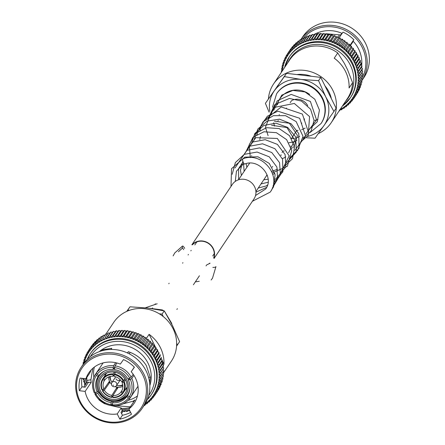 <?xml version="1.0" encoding="UTF-8"?>
<svg xmlns="http://www.w3.org/2000/svg" width="445" height="445" viewBox="0 0 445 445"><rect width="100%" height="100%" fill="white"/><g stroke="black" fill="none" stroke-linecap="round" stroke-linejoin="round"><path stroke-width="0.67" d="M192.418 244.778A12.744 11.92 33.8 0 1 212.988 248.588A12.744 11.92 33.8 0 1 213.717 257.766M209.901 263.106A12.744 11.92 33.8 0 1 206.78 264.808M191.884 244.783L232.368 184.391A13.022 12.182 33.8 0 1 243.799 179.274A13.022 12.182 33.8 0 1 254.601 186.778A13.022 12.182 33.8 0 1 254 198.898L214.056 258.478M192.034 244.778A13.022 12.182 33.8 0 1 213.233 248.482A13.022 12.182 33.8 0 1 213.889 258.117M209.979 263.396A13.022 12.182 33.8 0 1 209.645 263.64M296.548 44.906L300.108 39.755L296.548 44.906L296.364 46.397A1.352 1.263 33.8 0 0 296.503 46.608A1.352 1.263 33.8 0 0 296.326 46.425L294.824 46.002A39.967 37.386 -146.2 0 0 294.785 46.03L297.933 41.335L294.785 46.03L294.306 48.004A1.352 1.263 33.8 0 0 294.462 48.21A1.352 1.263 33.8 0 0 294.273 48.032L292.771 47.732A39.967 37.386 -146.2 0 0 292.738 47.765L295.886 43.065L292.738 47.765L292.382 49.757A1.352 1.263 33.8 0 0 292.549 49.951A1.352 1.263 33.8 0 0 292.348 49.79L290.863 49.606A39.967 37.386 -146.2 0 0 290.83 49.64L293.978 44.945L290.83 49.64L290.602 51.648A1.352 1.263 33.8 0 0 290.78 51.831A1.352 1.263 33.8 0 0 290.568 51.681L289.105 51.614A39.967 37.386 -146.2 0 0 289.078 51.653L292.226 46.959L289.078 51.653L288.966 53.667A1.352 1.263 33.8 0 0 289.161 53.834A1.352 1.263 33.8 0 0 288.939 53.7L287.509 53.756A39.967 37.386 -146.2 0 0 287.481 53.795L290.63 49.1L287.481 53.795L287.214 55.364L287.498 55.803A1.352 1.263 33.8 0 0 287.698 55.959A1.352 1.263 33.8 0 0 287.47 55.842L286.079 56.009A39.967 37.386 -146.2 0 0 286.057 56.053L285.84 57.533L286.191 58.045A1.352 1.263 33.8 0 0 286.402 58.189A1.352 1.263 33.8 0 0 286.168 58.084L284.828 58.367A39.967 37.386 -146.2 0 0 284.806 58.412L284.644 59.797L285.061 60.381A1.352 1.263 33.8 0 0 285.284 60.509A1.352 1.263 33.8 0 0 285.039 60.425L283.754 60.815A39.967 37.386 -146.2 0 0 283.732 60.859L283.621 62.15L284.105 62.801A1.352 1.263 33.8 0 0 284.338 62.917A1.352 1.263 33.8 0 0 284.094 62.845L282.864 63.346A39.967 37.386 -146.2 0 0 282.853 63.39L282.775 64.575L283.337 65.293A1.352 1.263 33.8 0 0 283.576 65.393A1.352 1.263 33.8 0 0 283.326 65.337L282.175 65.938A39.967 37.386 -146.2 0 0 282.163 65.988L282.124 67.067L282.759 67.846A1.352 1.263 33.8 0 0 283.003 67.924A1.352 1.263 33.8 0 0 282.747 67.89L281.674 68.586A39.967 37.386 -146.2 0 0 281.663 68.636L281.657 69.604L282.369 70.438A1.352 1.263 33.8 0 0 282.586 70.499A1.352 1.263 33.8 0 0 282.364 70.482L281.373 71.278A39.967 37.386 -146.2 0 0 281.368 71.328L281.368 71.128M281.368 71.328L281.385 72.185M287.509 53.756L290.657 49.061A39.967 37.386 -146.2 0 0 290.63 49.1L291.152 48.55M300.013 39.811L296.999 44.428L298.5 44.967A1.352 1.263 33.8 0 1 298.662 45.168A1.352 1.263 33.8 0 1 298.539 44.945L298.751 43.566L302.283 38.392L304.38 38.32M298.751 43.566L302.283 38.392M302.405 38.342A39.967 37.386 -146.2 0 1 302.45 38.315L299.301 43.015L300.787 43.677A1.352 1.263 33.8 0 1 300.937 43.883A1.352 1.263 33.8 0 1 300.831 43.655L301.059 42.381L304.664 37.146L306.761 37.196M301.059 42.386L304.664 37.146M353.808 39.722L349.898 45.518M301.065 39.31A36.757 34.382 -146.2 0 1 333.299 25.521A36.757 34.382 -146.2 0 1 363.398 46.653A36.757 34.382 -146.2 0 1 361.807 80.706L363.865 77.641A36.757 34.382 -146.2 0 0 365.562 43.426A36.757 34.382 -146.2 0 0 335.068 22.25A36.757 34.382 -146.2 0 0 302.8 36.707L301.054 39.31M362.703 76.829A35.639 33.331 -146.2 0 0 362.197 47.404A35.639 33.331 -146.2 0 0 303.579 37.953M361.724 65.148A31.506 29.47 -146.2 0 0 358.575 48.95A31.506 29.47 -146.2 0 0 353.274 41.302L350.349 45.668M342.311 106.155A36.757 34.382 -146.2 0 0 350.265 97.928L350.766 97.182A36.757 34.382 -146.2 0 0 352.462 62.968A36.757 34.382 -146.2 0 0 321.969 41.791A36.757 34.382 -146.2 0 0 289.701 56.248L289.2 56.993A36.757 34.382 -146.2 0 0 284.616 67.473M318.297 133.583A34.732 32.485 -146.2 0 0 331.241 122.67L347.428 98.523A34.732 32.485 -146.2 0 0 352.596 82.742L349.08 87.988A34.732 32.485 -146.2 0 0 345.515 71.439A34.732 32.485 -146.2 0 0 334.223 58.189L337.738 52.944A34.732 32.485 -146.2 0 0 289.728 59.841L273.541 83.988A34.732 32.485 -146.2 0 0 268.43 98.885M331.241 122.67A34.732 32.485 -146.2 0 0 332.843 90.341A34.732 32.485 -146.2 0 0 304.03 70.332A34.732 32.485 -146.2 0 0 273.541 83.988M331.397 98.734A30.321 28.363 -146.2 0 0 328.977 91.987A30.321 28.363 -146.2 0 0 325 85.907M311.35 76.284A30.321 28.363 -146.2 0 0 296.882 74.571M278.259 84.984A30.321 28.363 -146.2 0 0 276.946 86.842M337.738 52.944L344.424 63.468L347.556 69.748L352.596 82.742M281.941 70.143L281.373 71.278M282.297 67.451L281.679 68.463M284.583 59.53L283.771 60.759M285.768 56.938L284.839 58.334M287.236 54.279L286.091 55.992M292.226 46.959A39.967 37.386 -146.2 0 1 292.254 46.92L293.049 46.302M293.978 44.945A39.967 37.386 -146.2 0 1 294.011 44.906L295.024 44.283M295.886 43.065A39.967 37.386 -146.2 0 1 295.919 43.032L297.104 42.459M297.933 41.335A39.967 37.386 -146.2 0 1 297.972 41.302L299.296 40.806M300.319 39.605L301.588 39.332M338.311 38.22A1.352 1.263 33.8 0 1 338.417 38.036L334.824 43.388A1.352 1.263 33.8 0 0 334.723 43.577A1.352 1.263 33.8 0 0 334.796 43.343L334.184 41.496A39.967 37.386 -146.2 0 0 334.134 41.474L332.293 42.286A1.352 1.263 33.8 0 0 332.193 42.503A1.352 1.263 33.8 0 0 332.248 42.269L331.531 40.473A39.967 37.386 -146.2 0 0 331.481 40.456L329.689 41.379A1.352 1.263 33.8 0 0 329.6 41.608A1.352 1.263 33.8 0 0 329.639 41.368L328.822 39.638A39.967 37.386 -146.2 0 0 328.772 39.622L327.031 40.656A1.352 1.263 33.8 0 0 326.964 40.89A1.352 1.263 33.8 0 0 326.986 40.645L326.068 38.988A39.967 37.386 -146.2 0 0 326.018 38.976L324.338 40.117A1.352 1.263 33.8 0 0 324.288 40.35A1.352 1.263 33.8 0 0 324.294 40.106L323.287 38.526A39.967 37.386 -146.2 0 0 323.237 38.515L321.629 39.761A1.352 1.263 33.8 0 0 321.596 40A1.352 1.263 33.8 0 0 321.579 39.755L320.489 38.253A39.967 37.386 -146.2 0 0 320.439 38.253L318.909 39.594A1.352 1.263 33.8 0 0 318.893 39.839A1.352 1.263 33.8 0 0 318.859 39.594L317.697 38.181A39.967 37.386 -146.2 0 0 317.647 38.181L316.195 39.616A1.352 1.263 33.8 0 0 316.2 39.861A1.352 1.263 33.8 0 0 316.15 39.622L314.915 38.303A39.967 37.386 -146.2 0 0 314.865 38.309L313.747 39.11L313.508 39.828A1.352 1.263 33.8 0 0 313.525 40.078A1.352 1.263 33.8 0 0 313.458 39.833L312.162 38.62A39.967 37.386 -146.2 0 0 312.112 38.626L311.099 39.399L310.849 40.228A1.352 1.263 33.8 0 0 310.888 40.473A1.352 1.263 33.8 0 0 310.799 40.239L309.447 39.127A39.967 37.386 -146.2 0 0 309.403 39.138L308.496 39.878L308.24 40.818A1.352 1.263 33.8 0 0 308.296 41.057A1.352 1.263 33.8 0 0 308.196 40.829L306.794 39.822A39.967 37.386 -146.2 0 0 306.75 39.839L305.943 40.534L305.693 41.585A1.352 1.263 33.8 0 0 305.765 41.824A1.352 1.263 33.8 0 0 305.648 41.596L304.208 40.706A39.967 37.386 -146.2 0 0 304.163 40.723L303.462 41.374L303.217 42.531A1.352 1.263 33.8 0 0 303.306 42.764A1.352 1.263 33.8 0 0 303.173 42.548L301.71 41.774A39.967 37.386 -146.2 0 0 301.66 41.791M303.462 41.374L306.872 36.29L304.163 40.723M309.236 36.245L307.139 36.067M305.943 40.534L309.381 35.411L309.898 35.138L306.75 39.839M311.784 35.472L309.698 35.172M308.496 39.878L311.956 34.716L312.551 34.437L309.403 39.138M314.393 34.882L312.329 34.454M311.099 39.399L314.587 34.204L315.26 33.931L312.112 38.626M317.046 34.482L315.016 33.926M313.747 39.11L317.257 33.881L318.014 33.609L314.865 38.309M319.738 34.265L318.47 33.531L317.747 33.586M319.788 34.259L320.795 33.486L317.647 38.181M320.506 33.442L320.795 33.486A39.967 37.386 -146.2 0 1 320.845 33.486L320.506 33.442M317.697 38.181L320.845 33.486L322.453 34.237M322.664 33.798L318.909 39.594A38.849 36.334 -146.2 0 1 321.579 39.755M322.497 34.237L323.587 33.559L320.439 38.253M324.082 33.536L323.587 33.559A39.967 37.386 -146.2 0 1 323.637 33.559L324.088 33.536M320.489 38.253L323.637 33.559L325.173 34.399M327.882 34.755L326.435 33.826L326.891 33.831L326.063 33.72L326.385 33.82L325.217 34.404L325.373 34.043L321.629 39.761A38.849 36.334 -146.2 0 1 324.294 40.106M330.574 35.327A1.352 1.263 -146.2 0 0 330.574 35.288L329.217 34.287L329.678 34.321L328.065 34.476L324.338 40.117A38.849 36.334 -146.2 0 1 326.986 40.645M333.222 36.09A1.352 1.263 -146.2 0 0 333.233 36.012L331.97 34.938L332.432 34.999L331.575 34.766L330.73 35.094L327.031 40.656A38.849 36.334 -146.2 0 1 329.639 41.368M335.819 37.03A1.352 1.263 -146.2 0 0 335.841 36.913L334.679 35.778L335.141 35.867L334.284 35.572L334.629 35.761L333.349 35.9L329.689 41.379A38.849 36.334 -146.2 0 1 332.248 42.269M335.78 37.146A1.352 1.263 33.8 0 1 335.886 36.929L332.293 42.286A38.849 36.334 -146.2 0 1 334.796 43.343M335.886 36.929L337.282 36.779L334.134 41.474M336.937 36.557L337.282 36.779A39.967 37.386 -146.2 0 1 337.332 36.801L336.937 36.562M334.184 41.496L337.332 36.801L338.389 37.992A1.352 1.263 -146.2 0 1 338.345 38.137M340.831 39.355A1.352 1.263 33.8 0 1 340.903 39.26L342.372 39.344L342.033 39.065L342.839 39.544L342.416 39.371L343.245 40.645A1.352 1.263 -146.2 0 1 343.145 40.851A1.352 1.263 33.8 0 1 343.156 40.84L339.568 46.191A1.352 1.263 33.8 0 0 339.552 46.219A1.352 1.263 33.8 0 0 339.657 46.002L339.268 44.066A39.967 37.386 -146.2 0 0 339.224 44.038L337.316 44.617L340.77 39.46A1.352 1.263 33.8 0 1 340.831 39.355L337.243 44.711A1.352 1.263 33.8 0 0 337.182 44.817A1.352 1.263 33.8 0 0 337.271 44.595L336.765 42.698A39.967 37.386 -146.2 0 0 336.72 42.675L334.84 43.365A1.352 1.263 33.8 0 0 334.824 43.388M338.417 38.036A1.352 1.263 33.8 0 1 338.434 38.009L339.869 37.975L336.72 42.675M340.353 38.148L339.869 37.975A39.967 37.386 -146.2 0 1 339.913 37.997L340.358 38.148M336.765 42.698L339.913 37.997L340.859 39.238A1.352 1.263 -146.2 0 1 340.792 39.416M341.888 47.676L345.409 42.42A1.352 1.263 -146.2 0 0 345.448 42.375L341.855 47.726A1.352 1.263 33.8 0 0 341.944 47.571L341.671 45.601A39.967 37.386 -146.2 0 0 341.627 45.574L339.696 46.03A1.352 1.263 33.8 0 0 339.568 46.191M343.156 40.84A1.352 1.263 33.8 0 1 343.29 40.673L344.775 40.879L341.627 45.574M344.447 40.567L344.775 40.879A39.967 37.386 -146.2 0 1 344.819 40.907L344.447 40.567M341.671 45.601L344.819 40.907L345.537 42.214A1.352 1.263 -146.2 0 1 345.448 42.375M344.152 49.234L347.573 44.127A1.352 1.263 -146.2 0 0 347.662 44.011L344.074 49.362A1.352 1.263 33.8 0 0 344.124 49.284L343.968 47.298A39.967 37.386 -146.2 0 0 343.924 47.265L341.983 47.598A1.352 1.263 33.8 0 0 341.821 47.776A1.352 1.263 33.8 0 0 341.855 47.726M345.426 42.403A1.352 1.263 33.8 0 1 345.576 42.242L347.072 42.57L343.924 47.265M346.761 42.23L347.072 42.57A39.967 37.386 -146.2 0 1 347.117 42.598L346.761 42.23M343.968 47.298L347.117 42.598L347.712 43.933A1.352 1.263 -146.2 0 1 347.662 44.011M347.617 44.083A1.352 1.263 33.8 0 1 347.751 43.96L349.253 44.405L348.958 44.044L349.648 44.667L349.292 44.439L349.764 45.785L346.177 51.142L346.143 49.139A39.967 37.386 -146.2 0 0 346.104 49.1L344.157 49.317A1.352 1.263 33.8 0 0 343.985 49.484A1.352 1.263 33.8 0 0 344.074 49.362M349.687 45.907A1.352 1.263 33.8 0 1 349.803 45.818L351.3 46.386L351.027 46.002L351.661 46.664L351.339 46.419L351.745 47.704L348.101 53.127L348.19 51.119A39.967 37.386 -146.2 0 0 348.151 51.08L346.21 51.175A1.352 1.263 33.8 0 0 346.021 51.325A1.352 1.263 33.8 0 0 346.177 51.142A38.849 36.334 -146.2 0 0 344.157 49.317M351.633 47.865A1.352 1.263 33.8 0 1 351.722 47.81L353.208 48.488L352.957 48.093L353.536 48.783L353.241 48.527L353.58 49.74L349.881 55.236L350.093 53.228A39.967 37.386 -146.2 0 0 350.059 53.189L348.135 53.166A1.352 1.263 33.8 0 0 347.934 53.3A1.352 1.263 33.8 0 0 348.101 53.127A38.849 36.334 -146.2 0 0 346.21 51.175M353.441 49.946A1.352 1.263 33.8 0 1 353.502 49.918L354.965 50.713L354.737 50.302L355.271 51.898L351.511 57.45L351.845 55.453A39.967 37.386 -146.2 0 0 351.817 55.408L349.909 55.275A1.352 1.263 33.8 0 0 349.703 55.397A1.352 1.263 33.8 0 0 349.881 55.236A38.849 36.334 -146.2 0 0 348.135 53.166M356.801 54.162L352.98 59.764L353.441 57.789A39.967 37.386 -146.2 0 0 353.413 57.744L351.539 57.488A1.352 1.263 33.8 0 0 351.316 57.594A1.352 1.263 33.8 0 0 351.511 57.45A38.849 36.334 -146.2 0 0 349.909 55.275M355.104 52.143A1.352 1.263 33.8 0 1 355.127 52.132L356.562 53.044L353.413 57.744M356.362 52.627L356.562 53.044A39.967 37.386 -146.2 0 1 356.59 53.089L356.362 52.627M353.441 57.789L356.59 53.089L356.573 54.407M358.175 56.515L354.62 61.816L354.865 60.214A39.967 37.386 -146.2 0 0 354.837 60.17L353.007 59.802A1.352 1.263 33.8 0 0 352.779 59.897A1.352 1.263 33.8 0 0 352.98 59.764A38.849 36.334 -146.2 0 0 351.539 57.488M356.595 54.451L357.986 55.469L354.837 60.17M357.819 55.052L357.986 55.469A39.967 37.386 -146.2 0 1 358.014 55.519L357.819 55.052M354.865 60.214L358.014 55.519L357.875 56.81M339.68 109.754L341.61 109.759A39.967 37.386 -146.2 0 0 341.649 109.731L341.927 108.485A1.352 1.263 33.8 0 0 341.805 108.263A1.352 1.263 33.8 0 0 341.966 108.458L343.907 108.346A39.967 37.386 -146.2 0 0 343.946 108.319L344.102 107.034A1.352 1.263 33.8 0 0 343.963 106.817A1.352 1.263 33.8 0 0 344.141 107.006L346.088 106.772A39.967 37.386 -146.2 0 0 346.127 106.739L346.16 105.426A1.352 1.263 33.8 0 0 346.004 105.22A1.352 1.263 33.8 0 0 346.193 105.393L348.135 105.042A39.967 37.386 -146.2 0 0 348.174 105.009L348.085 103.674A1.352 1.263 33.8 0 0 347.918 103.479A1.352 1.263 33.8 0 0 348.118 103.641L350.043 103.162A39.967 37.386 -146.2 0 0 350.076 103.129L349.865 101.783A1.352 1.263 33.8 0 0 349.687 101.599A1.352 1.263 33.8 0 0 349.898 101.744L351.8 101.154A39.967 37.386 -146.2 0 0 351.834 101.115L351.5 99.763A1.352 1.263 33.8 0 0 351.305 99.591A1.352 1.263 33.8 0 0 351.528 99.725L353.397 99.013A39.967 37.386 -146.2 0 0 353.425 98.974L352.968 97.627A1.352 1.263 33.8 0 0 352.768 97.472A1.352 1.263 33.8 0 0 352.996 97.588L354.826 96.76A39.967 37.386 -146.2 0 0 354.854 96.721L354.276 95.386A1.352 1.263 33.8 0 0 354.064 95.241A1.352 1.263 33.8 0 0 354.298 95.341L356.083 94.401A39.967 37.386 -146.2 0 0 356.106 94.357L355.405 93.05A1.352 1.263 33.8 0 0 355.182 92.916A1.352 1.263 33.8 0 0 355.427 93.005L357.157 91.954A39.967 37.386 -146.2 0 0 357.174 91.909L356.362 90.624A1.352 1.263 33.8 0 0 356.128 90.513A1.352 1.263 33.8 0 0 356.373 90.585L358.041 89.428A39.967 37.386 -146.2 0 0 358.058 89.378L357.129 88.132A1.352 1.263 33.8 0 0 356.89 88.038A1.352 1.263 33.8 0 0 357.14 88.088L358.737 86.831A39.967 37.386 -146.2 0 0 358.748 86.781L357.708 85.585A1.352 1.263 33.8 0 0 357.469 85.501A1.352 1.263 33.8 0 0 357.719 85.54L358.948 84.817L359.237 84.183A39.967 37.386 -146.2 0 0 359.243 84.133L358.097 82.992A1.352 1.263 33.8 0 0 357.852 82.926A1.352 1.263 33.8 0 0 358.103 82.942L359.226 82.242L359.538 81.496A39.967 37.386 -146.2 0 0 359.538 81.446L358.297 80.361A1.352 1.263 33.8 0 0 358.047 80.317A1.352 1.263 33.8 0 0 358.297 80.317L359.31 79.638L359.638 78.782A39.967 37.386 -146.2 0 0 359.638 78.732L358.297 77.719A1.352 1.263 33.8 0 0 358.047 77.686A1.352 1.263 33.8 0 0 358.297 77.669L359.204 77.029L359.543 76.056A39.967 37.386 -146.2 0 0 359.538 76.006L358.108 75.066A1.352 1.263 33.8 0 0 357.852 75.055A1.352 1.263 33.8 0 0 358.103 75.021L358.904 74.415L359.243 73.33A39.967 37.386 -146.2 0 0 359.237 73.28L357.719 72.424A1.352 1.263 33.8 0 0 357.469 72.429A1.352 1.263 33.8 0 0 357.713 72.379L358.414 71.817L358.753 70.621A39.967 37.386 -146.2 0 0 358.742 70.571L357.146 69.804A1.352 1.263 33.8 0 0 356.896 69.826A1.352 1.263 33.8 0 0 357.135 69.759L357.736 69.242L358.064 67.94A39.967 37.386 -146.2 0 0 358.047 67.89L356.384 67.217A1.352 1.263 33.8 0 0 356.139 67.256A1.352 1.263 33.8 0 0 356.367 67.173L356.879 66.711L357.179 65.304A39.967 37.386 -146.2 0 0 357.163 65.259L355.433 64.681A1.352 1.263 33.8 0 0 355.193 64.742A1.352 1.263 33.8 0 0 355.416 64.636L356.111 62.723A39.967 37.386 -146.2 0 0 356.095 62.678L354.309 62.205A1.352 1.263 33.8 0 0 354.07 62.283A1.352 1.263 33.8 0 0 354.287 62.161A38.849 36.334 -146.2 0 0 353.007 59.802M357.897 56.849L359.243 57.983L356.095 62.678M359.104 57.561L359.243 57.983A39.967 37.386 -146.2 0 1 359.26 58.028L359.104 57.561M356.111 62.723L359.26 58.028L359.004 59.285M359.026 59.33L360.311 60.559L357.163 65.259M360.472 60.854L360.311 60.559A39.967 37.386 -146.2 0 1 360.328 60.609L360.394 61.46L356.879 66.711M359.972 61.866L361.195 63.196L358.047 67.89M361.323 63.479L361.195 63.196A39.967 37.386 -146.2 0 1 361.212 63.246L361.24 64.024L357.736 69.242M360.734 64.447L361.891 65.877L358.742 70.571M361.985 66.144L361.891 65.877A39.967 37.386 -146.2 0 1 361.902 65.927L361.891 66.628L358.414 71.817M361.312 67.067L362.386 68.586L359.237 73.28M362.458 68.842L362.386 68.586A39.967 37.386 -146.2 0 1 362.397 68.636L362.358 69.264L358.904 74.415M361.696 69.709L362.686 71.306L359.538 76.006M362.731 71.545L362.686 71.306A39.967 37.386 -146.2 0 1 362.692 71.356L359.204 77.029M361.885 72.363L362.786 74.031L359.638 78.732M362.809 74.254L362.786 74.031A39.967 37.386 -146.2 0 1 362.786 74.081L359.31 79.638M361.885 75.01L362.692 76.746L359.538 81.446M362.692 76.946L362.692 76.746A39.967 37.386 -146.2 0 1 362.686 76.796L359.226 82.242M361.69 77.636L362.391 79.438L359.243 84.133M362.38 79.611L362.391 79.438A39.967 37.386 -146.2 0 1 362.386 79.488L358.948 84.817M361.757 80.623L361.896 82.086L358.748 86.781M361.896 82.086A39.967 37.386 -146.2 0 1 361.885 82.136L358.481 87.348M357.83 89.834L361.19 84.728L357.83 89.834M361.201 83.293L361.207 84.684L358.058 89.378M356.99 92.254L360.305 87.259L356.99 92.254M360.439 85.935L360.322 87.214L357.174 91.909M355.967 94.596L359.232 89.706L355.967 94.596M359.477 88.544L359.254 89.662L356.106 94.357M354.776 96.843L357.975 92.065L354.776 96.843M358.286 91.136L354.854 96.721M353.425 98.974L356.584 94.262L353.43 98.968M351.834 101.115L352.902 99.524M350.076 103.129L351.005 101.772M348.174 105.009L349.03 103.791M346.127 106.739L346.95 105.615M343.946 108.319L344.764 107.267M341.649 109.731L342.472 108.741M339.201 111A39.967 37.386 -146.2 0 0 339.246 110.977L340.086 110.037M339.246 110.977L339.635 109.776M337.243 44.711A1.352 1.263 33.8 0 1 337.316 44.617A38.849 36.334 -146.2 0 1 339.657 46.002M341.515 33.97A7.003 6.547 33.8 0 1 340.903 35.133L339.507 37.213L341.799 33.242L340.642 34.966L326.574 33.787M325.495 33.898L324.978 33.965M341.799 33.242A31.506 29.47 -146.2 0 0 315.271 33.887M314.537 34.282A31.506 29.47 -146.2 0 0 314.103 34.521M340.859 35.194L343.006 32.162A33.075 30.939 33.8 0 1 353.892 39.811L352.123 42.303L353.274 41.302M340.903 35.133A7.003 6.547 33.8 0 1 340.814 35.261L339.707 36.913M352.123 42.303L349.737 45.868M343.139 40.862L339.585 46.169M244.828 163.932A2.759 0.795 -109.2 0 1 244.689 164.049A2.759 0.795 -109.2 0 1 243.126 161.986A2.759 0.795 -109.2 0 1 242.731 158.96A2.759 0.795 -109.2 0 1 242.87 158.843A2.759 0.795 -109.2 0 1 243.059 158.848M292.031 100.392A11.576 10.83 33.8 0 1 292.643 100.108A11.576 10.83 33.8 0 1 307.712 105.649M321.179 123.315A26.739 25.009 -146.2 0 0 321.34 123.076A26.739 25.009 -146.2 0 0 322.58 98.189A26.739 25.009 -146.2 0 0 300.397 82.787A26.739 25.009 -146.2 0 0 276.923 93.3A26.739 25.009 -146.2 0 0 276.762 93.545M304.224 119.738A11.576 10.83 33.8 0 1 303.907 119.927M265.404 103.335L286.491 73.342L320.756 77.397L318.576 80.651L300.909 79.416L284.31 76.596L265.404 103.335L269.108 112.201M286.491 73.342L284.31 76.596M320.756 77.397L336.114 108.196L333.934 111.45L325.718 96.849L318.576 80.651M306.472 137.789L315.021 138.189L333.934 111.45M314.749 120.389A26.461 24.753 -146.2 0 0 317.953 119.449M307.501 136.448A30.321 28.363 -146.2 0 0 323.943 125.618A30.321 28.363 -146.2 0 0 325.718 96.849A30.321 28.363 -146.2 0 0 300.909 79.416A30.321 28.363 -146.2 0 0 274.326 90.758A30.321 28.363 -146.2 0 0 269.82 111.217M147.139 403.621L147.106 402.352A38.849 36.334 33.8 0 1 145.092 403.926L146.9 403.81L147.896 402.541M147.139 402.319L149.081 401.969L149.031 400.6A38.849 36.334 33.8 0 1 147.139 402.319A1.352 1.263 -146.2 0 1 146.95 402.147A1.352 1.263 33.8 0 1 147.106 402.352M149.064 400.567L150.927 400.161L150.811 398.709A38.849 36.334 33.8 0 1 149.064 400.567A1.352 1.263 -146.2 0 1 148.864 400.405A1.352 1.263 33.8 0 1 149.031 400.6M150.838 398.676L152.746 398.08L152.44 396.69A38.849 36.334 33.8 0 1 150.838 398.676A1.352 1.263 -146.2 0 1 150.633 398.525A1.352 1.263 33.8 0 1 150.811 398.709M152.468 396.651L154.37 395.9L153.914 394.554A38.849 36.334 33.8 0 1 152.468 396.651A1.352 1.263 -146.2 0 1 152.251 396.517A1.352 1.263 33.8 0 1 152.44 396.69M153.937 394.515L155.772 393.686A39.967 37.386 33.8 0 0 155.794 393.647L155.222 392.312A38.849 36.334 33.8 0 1 153.937 394.515A1.352 1.263 -146.2 0 1 153.709 394.398A1.352 1.263 33.8 0 1 153.914 394.554M155.238 392.273L157.024 391.333A39.967 37.386 33.8 0 0 157.046 391.289L156.351 389.976A38.849 36.334 33.8 0 1 155.238 392.273A1.352 1.263 -146.2 0 1 155.005 392.167A1.352 1.263 33.8 0 1 155.222 392.312M156.367 389.931L158.097 388.88A39.967 37.386 33.8 0 0 158.12 388.835L157.302 387.551A38.849 36.334 33.8 0 1 156.367 389.931A1.352 1.263 -146.2 0 1 156.128 389.842A1.352 1.263 33.8 0 1 156.351 389.976M157.319 387.512L158.987 386.355A39.967 37.386 33.8 0 0 158.998 386.305L158.07 385.064A38.849 36.334 33.8 0 1 157.319 387.512A1.352 1.263 -146.2 0 1 157.074 387.439A1.352 1.263 33.8 0 1 157.302 387.551M158.086 385.02L159.677 383.757A39.967 37.386 33.8 0 0 159.688 383.707L158.654 382.511A38.849 36.334 33.8 0 1 158.086 385.02A1.352 1.263 -146.2 0 1 157.836 384.964A1.352 1.263 33.8 0 1 158.07 385.064M158.659 382.466L159.894 381.743L160.178 381.109A39.967 37.386 33.8 0 0 160.189 381.059L159.043 379.919A38.849 36.334 33.8 0 1 158.659 382.466A1.352 1.263 -146.2 0 1 158.409 382.433A1.352 1.263 33.8 0 1 158.654 382.511M162.631 374.562L163.343 375.396L163.337 376.364A39.967 37.386 33.8 0 1 163.326 376.414L159.894 381.743M159.049 379.869L160.172 379.168L160.478 378.422A39.967 37.386 33.8 0 0 160.484 378.372L159.238 377.288A38.849 36.334 33.8 0 1 159.049 379.869A1.352 1.263 -146.2 0 1 158.793 379.852A1.352 1.263 33.8 0 1 159.043 379.919M162.831 371.937L163.615 372.815L163.632 373.672A39.967 37.386 33.8 0 1 163.627 373.722L160.172 379.168M159.238 377.243L160.256 376.565L160.584 375.708A39.967 37.386 33.8 0 0 160.584 375.658L159.243 374.646A38.849 36.334 33.8 0 1 159.238 377.243A1.352 1.263 -146.2 0 1 158.987 377.243A1.352 1.263 33.8 0 1 159.238 377.288M162.831 369.289L163.699 370.218L163.732 370.963A39.967 37.386 33.8 0 1 163.732 371.013L160.256 376.565M159.238 374.595L160.144 373.956L160.484 372.982A39.967 37.386 33.8 0 0 160.484 372.932L159.049 371.992A38.849 36.334 33.8 0 1 159.238 374.595A1.352 1.263 -146.2 0 1 158.987 374.612A1.352 1.263 33.8 0 1 159.243 374.646M162.642 366.641L163.588 367.603L163.632 368.232A39.967 37.386 33.8 0 1 163.632 368.282L160.144 373.956M159.043 371.948L159.85 371.341L160.189 370.257A39.967 37.386 33.8 0 0 160.183 370.207L158.665 369.35A38.849 36.334 33.8 0 1 159.043 371.948A1.352 1.263 -146.2 0 1 158.798 371.981A1.352 1.263 33.8 0 1 159.049 371.992M162.253 363.999L163.332 365.512A39.967 37.386 33.8 0 1 163.337 365.562L163.304 366.191L159.85 371.341M158.659 369.305L159.36 368.744L159.694 367.548A39.967 37.386 33.8 0 0 159.683 367.498L158.092 366.73A38.849 36.334 33.8 0 1 158.659 369.305A1.352 1.263 -146.2 0 1 158.414 369.356A1.352 1.263 33.8 0 1 158.665 369.35M161.68 361.373L162.831 362.803A39.967 37.386 33.8 0 1 162.842 362.853L162.837 363.554L159.36 368.744M158.075 366.686L158.681 366.168L159.004 364.867A39.967 37.386 33.8 0 0 158.993 364.817L157.324 364.144A38.849 36.334 33.8 0 1 158.075 366.686A1.352 1.263 -146.2 0 1 157.841 366.752A1.352 1.263 33.8 0 1 158.092 366.73M160.918 358.792L162.141 360.122A39.967 37.386 33.8 0 1 162.152 360.172L162.18 360.951L158.681 366.168M162.269 360.406L162.097 359.844M157.313 364.099L157.819 363.637L158.125 362.23A39.967 37.386 33.8 0 0 158.109 362.185L156.379 361.607A38.849 36.334 33.8 0 1 157.313 364.099A1.352 1.263 -146.2 0 1 157.079 364.188A1.352 1.263 33.8 0 1 157.324 364.144M161.413 357.78L161.257 357.485A39.967 37.386 33.8 0 1 161.274 357.535L161.34 358.386L157.819 363.637M156.362 361.562L157.057 359.649A39.967 37.386 33.8 0 0 157.035 359.605L155.249 359.132A38.849 36.334 33.8 0 1 156.362 361.562A1.352 1.263 -146.2 0 1 156.139 361.668A1.352 1.263 33.8 0 1 156.379 361.607M160.05 354.487L160.183 354.91A39.967 37.386 33.8 0 1 160.206 354.954L160.05 354.487M159.115 353.441L155.566 358.742L155.227 359.093L155.806 357.14A39.967 37.386 33.8 0 0 155.783 357.096L153.953 356.734A38.849 36.334 33.8 0 1 155.227 359.093A1.352 1.263 -146.2 0 1 155.016 359.21A1.352 1.263 33.8 0 1 155.249 359.132M158.954 352.446L158.932 352.401A39.967 37.386 33.8 0 1 158.954 352.446L155.806 357.14M153.953 356.734A1.352 1.263 33.8 0 0 153.72 356.823A1.352 1.263 -146.2 0 0 153.926 356.69L154.382 354.715L157.53 350.015L157.764 350.276L157.308 349.553L157.502 349.97A39.967 37.386 33.8 0 1 157.53 350.015M154.382 354.715A39.967 37.386 33.8 0 0 154.354 354.671L152.485 354.415A1.352 1.263 33.8 0 0 152.262 354.52A1.352 1.263 -146.2 0 0 152.457 354.376L152.791 352.379L155.939 347.684L156.206 347.94L155.906 347.64A39.967 37.386 33.8 0 1 155.939 347.684M152.791 352.379A39.967 37.386 33.8 0 0 152.757 352.34L150.855 352.201A1.352 1.263 33.8 0 0 150.644 352.323A1.352 1.263 -146.2 0 0 150.827 352.162L151.039 350.154L154.187 345.454L154.482 345.709L153.898 345.02M149.303 348.507L149.131 348.046L152.279 343.345L152.685 344.63L149.042 350.054L149.303 348.507M149.131 348.046A39.967 37.386 33.8 0 0 149.097 348.007L147.156 348.101A1.352 1.263 33.8 0 0 146.967 348.251A1.352 1.263 -146.2 0 0 147.123 348.068L147.089 346.065L150.238 341.365L150.644 341.649L150.71 342.711A1.352 1.263 -146.2 0 1 150.555 342.9M148.558 341.009A1.352 1.263 -146.2 0 1 148.691 340.887L150.199 341.332A39.967 37.386 33.8 0 1 150.238 341.365L150.644 341.649M147.089 346.065A39.967 37.386 33.8 0 0 147.05 346.026L145.103 346.243A1.352 1.263 33.8 0 0 144.925 346.41A1.352 1.263 -146.2 0 0 145.064 346.21L144.909 344.224L148.057 339.529L148.558 339.847L148.658 340.859A1.352 1.263 -146.2 0 1 148.519 341.054L145.092 346.16M146.372 339.329A1.352 1.263 -146.2 0 1 146.516 339.173L148.018 339.496A39.967 37.386 33.8 0 1 148.057 339.529L148.558 339.847M144.909 344.224A39.967 37.386 33.8 0 0 144.87 344.191L142.928 344.525A1.352 1.263 33.8 0 0 142.767 344.703A1.352 1.263 -146.2 0 0 142.889 344.497L142.617 342.533L145.765 337.833L146.349 338.189L146.477 339.14A1.352 1.263 -146.2 0 1 146.355 339.351L142.834 344.602M140.603 342.928L140.208 340.992A39.967 37.386 33.8 0 0 140.164 340.97L138.256 341.543A38.849 36.334 33.8 0 1 140.603 342.928A1.352 1.263 -146.2 0 1 140.492 343.145A1.352 1.263 33.8 0 1 140.509 343.117L144.102 337.766A1.352 1.263 -146.2 0 1 144.23 337.599L145.721 337.805A39.967 37.386 33.8 0 1 145.765 337.833L146.349 338.189M140.208 340.992L143.357 336.298L144.041 336.687L144.191 337.577A1.352 1.263 -146.2 0 1 144.091 337.777A1.352 1.263 -146.2 0 1 144.102 337.766M138.217 341.521L137.711 339.624A39.967 37.386 33.8 0 0 137.661 339.602L135.786 340.291A38.849 36.334 33.8 0 1 138.217 341.521A1.352 1.263 -146.2 0 1 138.122 341.743A1.352 1.263 33.8 0 1 138.184 341.638L141.777 336.281A1.352 1.263 -146.2 0 1 141.849 336.186L143.312 336.27A39.967 37.386 33.8 0 1 143.357 336.298L144.041 336.687M137.711 339.624L140.859 334.929L141.643 335.341L141.805 336.164A1.352 1.263 -146.2 0 1 141.738 336.342M135.742 340.269L135.124 338.423A39.967 37.386 33.8 0 0 135.08 338.406L133.239 339.212A38.849 36.334 33.8 0 1 135.742 340.269A1.352 1.263 -146.2 0 1 135.669 340.503A1.352 1.263 33.8 0 1 135.77 340.319L139.357 334.963A1.352 1.263 -146.2 0 1 139.374 334.935L140.809 334.901A39.967 37.386 33.8 0 1 140.859 334.929L141.643 335.341M135.124 338.423L138.273 333.728L139.157 334.162L139.329 334.918A1.352 1.263 -146.2 0 1 139.291 335.063M133.194 339.196L132.471 337.405A39.967 37.386 33.8 0 0 132.426 337.382L130.63 338.306A38.849 36.334 33.8 0 1 133.194 339.196A1.352 1.263 -146.2 0 1 133.138 339.429A1.352 1.263 33.8 0 1 133.239 339.212L136.86 333.806L138.228 333.705A39.967 37.386 33.8 0 1 138.273 333.728L139.157 334.162M132.471 337.405L135.625 332.704L136.087 332.793L135.575 332.688A39.967 37.386 33.8 0 1 135.625 332.704L136.604 333.16L136.782 333.839A1.352 1.263 -146.2 0 1 136.76 333.956M132.426 337.382L135.575 332.688L134.295 332.827L130.63 338.306A1.352 1.263 33.8 0 0 130.546 338.534A1.352 1.263 -146.2 0 0 130.585 338.295L129.762 336.565L132.91 331.864L133.378 331.926L132.86 331.853A39.967 37.386 33.8 0 1 132.91 331.864L134.001 332.332L134.173 332.938A1.352 1.263 -146.2 0 1 134.167 333.016M129.762 336.565A39.967 37.386 33.8 0 0 129.712 336.548L127.976 337.583A1.352 1.263 33.8 0 0 127.904 337.816A1.352 1.263 -146.2 0 0 127.926 337.571L127.014 335.914L130.162 331.214L130.624 331.247L130.107 331.202A39.967 37.386 33.8 0 1 130.162 331.214L131.347 331.686L131.52 332.215A1.352 1.263 -146.2 0 1 131.514 332.254M127.014 335.914A39.967 37.386 33.8 0 0 126.959 335.903L125.284 337.043A1.352 1.263 33.8 0 0 125.234 337.277A1.352 1.263 -146.2 0 0 125.234 337.032L124.233 335.452L127.381 330.752L127.837 330.757L127.009 330.652M124.233 335.452A39.967 37.386 33.8 0 0 124.177 335.447L122.759 336.275L126.313 330.969L126.163 331.33L127.326 330.746A39.967 37.386 33.8 0 1 127.381 330.752L128.672 331.23L128.828 331.681M125.234 337.032A38.849 36.334 33.8 0 0 122.57 336.687A1.352 1.263 33.8 0 0 122.536 336.926A1.352 1.263 -146.2 0 0 122.525 336.681L121.435 335.185L124.583 330.485L125.028 330.463L124.533 330.485A39.967 37.386 33.8 0 1 124.583 330.485L126.113 331.325M121.435 335.185A39.967 37.386 33.8 0 0 121.385 335.18L119.855 336.52A1.352 1.263 33.8 0 0 119.839 336.765A1.352 1.263 -146.2 0 0 119.805 336.52L118.637 335.107L121.791 330.413L122.219 330.362L121.735 330.413A39.967 37.386 33.8 0 1 121.791 330.413L123.393 331.163M118.637 335.107A39.967 37.386 33.8 0 0 118.587 335.107L117.141 336.542A1.352 1.263 33.8 0 0 117.146 336.787A1.352 1.263 -146.2 0 0 117.091 336.548L115.856 335.23L119.004 330.535L119.416 330.457L118.954 330.535A39.967 37.386 33.8 0 1 119.004 330.535L120.684 331.191M115.856 335.23A39.967 37.386 33.8 0 0 115.806 335.235L114.693 336.036L114.448 336.754A1.352 1.263 33.8 0 0 114.471 337.004A1.352 1.263 -146.2 0 0 114.404 336.759L113.102 335.547L116.635 330.752L116.201 330.858A39.967 37.386 33.8 0 1 116.256 330.846L117.942 331.291M113.102 335.547A39.967 37.386 33.8 0 0 113.052 335.552L112.045 336.325L111.79 337.154A1.352 1.263 33.8 0 0 111.829 337.399A1.352 1.263 -146.2 0 0 111.745 337.165L110.393 336.053L113.492 331.369A39.967 37.386 33.8 0 1 113.542 331.358L115.322 331.781M110.393 336.053A39.967 37.386 33.8 0 0 110.343 336.064L109.437 336.804L109.181 337.744A1.352 1.263 33.8 0 0 109.242 337.983A1.352 1.263 -146.2 0 0 109.136 337.755L107.74 336.748L110.838 332.065A39.967 37.386 33.8 0 1 110.888 332.053L112.73 332.398M107.74 336.748A39.967 37.386 33.8 0 0 107.69 336.765L106.889 337.46L106.633 338.511A1.352 1.263 33.8 0 0 106.711 338.751A1.352 1.263 -146.2 0 0 106.589 338.528L105.153 337.633L108.257 332.955A39.967 37.386 33.8 0 1 108.302 332.938L110.182 333.172M107.328 404.666L121.257 407.932L117.23 413.939A27.306 25.537 33.8 0 1 87.504 398.37A27.306 25.537 33.8 0 1 85.14 391.394L91.158 382.422L87.003 382.261L83.793 387.044M92.827 368.315L90.908 379.774L91.158 382.422M117.23 413.939L119.827 419.146A33.075 30.939 -146.2 0 0 131.486 414.173L128.894 408.966A27.306 25.537 33.8 0 0 134.129 403.359A27.306 25.537 33.8 0 0 135.386 377.944A27.306 25.537 33.8 0 0 131.192 371.753L134.39 367.236A33.075 30.939 -146.2 0 0 123.504 359.588L120.306 364.11A27.306 25.537 33.8 0 0 88.766 372.949A27.306 25.537 33.8 0 0 85.918 378.773L89.946 372.771L91.13 369.967M93.895 377.288A27.306 25.537 33.8 0 1 94.357 367.075M137.438 395.955A27.306 25.537 33.8 0 1 128.166 400.261M128.894 408.966L134.913 399.988L132.999 401.24L123.043 403.86M105.788 404.077L98.328 398.881M142.695 374.829A35.639 33.331 33.8 0 1 127.075 419.507A35.639 33.331 33.8 0 1 80.2 401.485A35.639 33.331 33.8 0 1 95.814 356.807A35.639 33.331 33.8 0 1 142.695 374.829M143.896 374.078A36.757 34.382 33.8 0 1 142.2 408.293A36.757 34.382 33.8 0 1 109.932 422.75A36.757 34.382 33.8 0 1 79.438 401.574A36.757 34.382 33.8 0 1 81.135 367.359A36.757 34.382 33.8 0 1 113.403 352.902A36.757 34.382 33.8 0 1 143.896 374.078M81.135 367.359L83.298 364.132A36.757 34.382 33.8 0 1 115.567 349.675A36.757 34.382 33.8 0 1 146.06 370.852A36.757 34.382 33.8 0 1 144.364 405.067L142.2 408.293M99.252 351.65A31.506 29.47 33.8 0 1 147.974 363.092A31.506 29.47 33.8 0 1 149.848 385.57M149.709 383.479L150.293 377.316L146.316 365.568C142.561 359.532 137.121 355.116 130.007 352.312L129.473 353.947M111.217 405.478L130.357 406.78M121.596 413.583L122.481 411.975M153.408 359.894A36.757 34.382 33.8 0 1 151.706 394.109L151.205 394.86A36.757 34.382 33.8 0 1 147.295 399.632L151.205 394.86A36.757 34.382 33.8 0 0 152.908 360.645A36.757 34.382 33.8 0 0 122.408 339.468A36.757 34.382 33.8 0 0 90.146 353.92L90.647 353.174A36.757 34.382 33.8 0 1 122.909 338.717A36.757 34.382 33.8 0 1 153.408 359.894M106.021 333.878L113.759 322.33A34.732 32.485 33.8 0 1 144.247 308.674A34.732 32.485 33.8 0 1 173.061 328.683A34.732 32.485 33.8 0 1 171.459 361.012L163.593 372.738M146.438 338.3L149.097 334.334A34.732 32.485 33.8 0 1 160.389 347.584A34.732 32.485 33.8 0 1 163.955 364.132L163.304 365.106M100.531 391.049A14.335 13.406 33.8 0 1 101.193 377.705A14.335 13.406 33.8 0 1 113.775 372.07A14.335 13.406 33.8 0 1 125.668 380.325A14.335 13.406 33.8 0 1 125.006 393.669A14.335 13.406 33.8 0 1 112.424 399.304A14.335 13.406 33.8 0 1 100.531 391.049M143.946 405.69L144.853 405.273A39.967 37.386 33.8 0 0 144.892 405.245L145.704 404.194M144.892 405.245L145.064 403.988M149.164 401.891L149.976 400.717M151.055 400.027L151.951 398.698M152.791 398.025L153.848 396.451M157.764 390.721L154.382 395.883L157.53 391.188M158.921 388.991L155.717 393.775L158.921 388.991A39.967 37.386 33.8 0 0 158.943 388.947L159.232 388.062M160.172 386.633L156.913 391.522L160.172 386.633A39.967 37.386 33.8 0 0 160.194 386.588L160.161 386.666M161.246 384.185L157.931 389.18L161.246 384.185A39.967 37.386 33.8 0 0 161.268 384.141L161.229 384.241M162.225 380.425L162.147 381.61A39.967 37.386 33.8 0 1 162.136 381.654L162.052 381.871M162.114 381.732L158.998 386.305M162.047 381.871L158.77 386.761L162.136 381.654M162.876 377.933L162.837 379.012A39.967 37.386 33.8 0 1 162.826 379.062L159.427 384.28M162.814 379.162L159.688 383.707M163.321 376.537L160.189 381.059M163.632 373.872L160.484 378.372M163.699 370.218L163.732 370.963L160.584 375.658M163.588 367.603L163.632 368.232L160.484 372.932M163.282 364.995L163.332 365.512L160.183 370.207M162.781 362.402L159.683 367.498M157.057 359.649L160.206 354.954L159.95 356.211M158.987 352.473L158.821 353.736M157.541 351.378L158.932 352.401L155.783 357.096M157.625 350.104L157.513 351.333M156.05 349.069A1.352 1.263 -146.2 0 1 156.073 349.064L157.502 349.97L154.354 354.671M152.485 354.415A38.849 36.334 33.8 0 1 153.926 356.69L157.747 351.088M156.106 347.823L156.212 348.824L152.457 354.376A38.849 36.334 33.8 0 0 150.855 352.201M154.387 346.872A1.352 1.263 -146.2 0 1 154.443 346.844L155.906 347.64L152.757 352.34M154.426 345.648L154.521 346.666M152.579 344.792A1.352 1.263 -146.2 0 1 152.668 344.736L154.154 345.415A39.967 37.386 33.8 0 1 154.187 345.454M153.903 345.02L154.154 345.415L151.005 350.115L149.075 350.093A38.849 36.334 33.8 0 1 150.827 352.162L154.521 346.672M150.633 342.834A1.352 1.263 -146.2 0 1 150.744 342.75L152.246 343.312A39.967 37.386 33.8 0 1 152.279 343.345M152.607 343.59L151.968 342.928L152.246 343.312L149.097 348.007M150.588 341.599L149.898 340.97L150.199 341.332L147.05 346.026M148.441 339.741L147.707 339.157L148.018 339.496L144.87 344.191M146.166 338.028L145.393 337.494L145.721 337.805L142.572 342.5L140.642 342.956A38.849 36.334 33.8 0 1 142.889 344.497M143.785 336.47L142.973 335.992L143.312 336.27L140.164 340.97M140.47 334.651L140.809 334.901L137.661 339.602M137.878 333.483L138.228 333.705L135.08 338.406M129.712 336.548L132.86 331.853L131.67 332.026L127.976 337.583A38.849 36.334 33.8 0 1 130.585 338.295M126.959 335.903L130.107 331.202L129.006 331.403L125.284 337.043A38.849 36.334 33.8 0 1 127.926 337.571M127.009 330.646L127.326 330.746L124.177 335.447M123.443 331.163L124.533 330.485L121.385 335.18M123.604 330.724L119.855 336.52A38.849 36.334 33.8 0 1 122.525 336.681M120.728 331.191L121.735 330.413L118.587 335.107M114.693 336.036L118.687 330.513M112.045 336.325L115.956 330.852M109.437 336.804L113.269 331.38M106.889 337.46L110.644 332.098M105.153 337.633A39.967 37.386 33.8 0 0 105.109 337.649L108.085 332.993M104.403 338.3L104.158 339.457A38.849 36.334 33.8 0 1 106.589 338.528M104.158 339.457A1.352 1.263 33.8 0 0 104.252 339.691A1.352 1.263 -146.2 0 0 104.119 339.479L102.65 338.701L105.754 334.023A39.967 37.386 33.8 0 1 105.799 334L107.707 334.123M102.65 338.701A39.967 37.386 33.8 0 0 102.606 338.717L105.61 334.073M102 339.312L101.772 340.581A38.849 36.334 33.8 0 1 104.119 339.479M101.772 340.581A1.352 1.263 33.8 0 0 101.883 340.809A1.352 1.263 -146.2 0 0 101.733 340.603L100.242 339.941L103.351 335.269A39.967 37.386 33.8 0 1 103.39 335.241L105.32 335.246M100.242 339.941A39.967 37.386 33.8 0 0 100.203 339.963L103.229 335.319M99.691 340.492L99.485 341.871A38.849 36.334 33.8 0 1 101.733 340.603M99.485 341.871A1.352 1.263 33.8 0 0 99.608 342.094A1.352 1.263 -146.2 0 0 99.446 341.894L97.945 341.354A39.967 37.386 33.8 0 0 97.906 341.382L101.054 336.681A39.967 37.386 33.8 0 1 101.093 336.654L102.528 336.259M97.488 341.832L97.305 343.323A38.849 36.334 33.8 0 1 99.446 341.894M96.776 340.036L96.826 339.991A39.967 37.386 33.8 0 1 96.865 339.958L93.439 344.986L93.328 346.683A38.849 36.334 33.8 0 1 95.213 344.958A1.352 1.263 -146.2 0 1 95.402 345.136A1.352 1.263 33.8 0 1 95.252 344.931L95.725 342.956L95.402 343.334L98.873 338.261A39.967 37.386 33.8 0 1 98.912 338.228L100.236 337.733M97.305 343.323A1.352 1.263 33.8 0 0 97.444 343.534A1.352 1.263 -146.2 0 0 97.271 343.351L95.764 342.928L98.912 338.228M96.96 339.869L98.05 339.385M95.213 344.958L93.717 344.658L96.865 339.958M93.155 343.902L93.166 343.885A39.967 37.386 33.8 0 1 93.2 343.846L89.94 348.696L89.912 350.593A38.849 36.334 33.8 0 1 91.514 348.607A1.352 1.263 -146.2 0 1 91.726 348.758A1.352 1.263 33.8 0 1 91.542 348.574L91.614 346.772L94.924 341.871A39.967 37.386 33.8 0 1 94.957 341.838L95.97 341.209M93.328 346.683A1.352 1.263 33.8 0 0 93.495 346.878A1.352 1.263 -146.2 0 0 93.294 346.716L91.809 346.533L94.957 341.838M93.228 343.807L93.995 343.228M91.514 348.607L90.051 348.546L93.2 343.846M87.081 352.852L88.177 351.216L86.981 353.007L87.137 354.971A38.849 36.334 33.8 0 1 88.416 352.768A1.352 1.263 -146.2 0 1 88.644 352.885A1.352 1.263 33.8 0 1 88.438 352.729L88.416 350.738L91.575 346.026A39.967 37.386 33.8 0 1 91.603 345.988L92.098 345.476M89.912 350.593A1.352 1.263 33.8 0 0 90.107 350.76A1.352 1.263 -146.2 0 0 89.884 350.627L88.455 350.682L91.57 346.026M88.416 352.768L87.031 352.918M87.114 355.01L85.746 355.338L86.002 357.307A38.849 36.334 33.8 0 1 87.114 355.01A1.352 1.263 -146.2 0 1 87.348 355.116A1.352 1.263 33.8 0 1 87.137 354.971M86.714 353.864L85.785 355.26M85.985 357.352L84.695 357.741L85.051 359.727A38.849 36.334 33.8 0 1 85.985 357.352A1.352 1.263 -146.2 0 1 86.224 357.435A1.352 1.263 33.8 0 1 86.002 357.307M85.523 356.456L84.717 357.685M85.034 359.771L83.827 360.194L84.283 362.219A38.849 36.334 33.8 0 1 85.034 359.771A1.352 1.263 -146.2 0 1 85.279 359.844A1.352 1.263 33.8 0 1 85.051 359.727M84.561 359.065L83.827 360.194M84.283 362.219A1.352 1.263 33.8 0 0 84.517 362.319A1.352 1.263 -146.2 0 0 84.272 362.263L83.132 362.764L83.193 364.294M83.07 378.439L83.098 379.073A39.967 37.386 33.8 0 0 83.109 379.123L83.015 378.851M83.109 379.123L84.266 380.553A38.849 36.334 33.8 0 1 83.805 378.523M84.266 380.553A1.352 1.263 33.8 0 0 84.511 380.531A1.352 1.263 -146.2 0 0 84.277 380.597L83.76 380.976L83.788 381.754A39.967 37.386 33.8 0 0 83.805 381.804L83.677 381.521M83.805 381.804L85.028 383.134A38.849 36.334 33.8 0 1 84.277 380.597M85.028 383.134A1.352 1.263 33.8 0 0 85.273 383.095A1.352 1.263 -146.2 0 0 85.045 383.184L84.606 383.54L84.672 384.391A39.967 37.386 33.8 0 0 84.689 384.441L85.006 385.236M122.575 410.846L122.347 411.186L122.503 410.763A38.849 36.334 33.8 0 1 122.242 410.752M122.547 410.763L124.155 411.514L123.727 411.564L124.494 411.558L125.212 410.741A38.849 36.334 33.8 0 1 122.547 410.763A1.352 1.263 -146.2 0 1 122.514 410.518A1.352 1.263 33.8 0 1 122.503 410.763M125.312 410.863L125.045 411.258L125.212 410.741A1.352 1.263 33.8 0 0 125.212 410.49A1.352 1.263 -146.2 0 0 125.262 410.735L126.53 411.469L127.253 411.414L127.904 410.524A38.849 36.334 33.8 0 1 125.262 410.735M126.936 411.391A39.967 37.386 33.8 0 0 126.986 411.391L127.253 411.414M127.904 410.524A1.352 1.263 33.8 0 0 127.882 410.279A1.352 1.263 -146.2 0 0 127.954 410.518L129.984 411.074M116.935 362.992L115.016 365.851L114.66 367.592A19.602 18.334 33.8 0 1 129.695 378.155L131.203 377.221L133.183 374.262M129.695 378.155L127.854 378.94A17.505 16.37 33.8 0 0 114.537 369.589L114.66 367.592M103.134 362.892L96.304 373.088L97.171 374.301A19.602 18.334 33.8 0 1 113.286 367.431L113.647 365.69L115.661 362.686M97.171 374.301L98.89 375.513A17.505 16.37 33.8 0 1 113.163 369.422L113.286 367.431M114.699 367.131L113.163 369.422M96.415 375.374L95.547 374.156C91.915 380.075 91.52 386.36 94.362 393.024L95.341 392.813A19.602 18.334 33.8 0 1 96.415 375.374L98.134 376.581A17.505 16.37 33.8 0 0 97.182 392.023L95.341 392.813M98.006 390.793L97.182 392.023M98.868 375.491L98.134 376.581M102.823 363.359L95.547 374.156A21.004 19.647 33.8 0 0 94.385 392.924M95.953 394.042L94.98 394.259C98.579 400.539 103.958 404.316 111.1 405.584L110.994 404.605A19.602 18.334 33.8 0 1 95.953 394.042L97.794 393.258A17.505 16.37 33.8 0 0 111.117 402.614L110.994 404.605M111.912 401.418L111.117 402.614M98.606 392.051L97.794 393.258M96.126 392.473L95.002 394.153M112.429 403.671L111.183 405.523M130.569 397.29L129.901 398.292L128.477 397.897A19.602 18.334 33.8 0 1 112.363 404.766L112.474 405.751C119.722 406.174 125.523 403.693 129.895 398.297A21.004 19.647 33.8 0 1 112.557 405.684M127.91 394.965L126.758 396.69A17.505 16.37 33.8 0 1 112.485 402.775L112.363 404.766M126.758 396.69L128.477 397.897M113.303 401.557L112.485 402.775M133.906 375.335L131.815 378.45L130.313 379.39A19.602 18.334 33.8 0 1 129.234 396.823L130.658 397.218L137.905 386.405A21.004 19.647 33.8 0 0 137.978 386.293M129.873 378.078L128.466 380.175A17.505 16.37 33.8 0 1 127.515 395.616L129.234 396.823M128.466 380.175L130.313 379.39M141.777 336.281A1.352 1.263 -146.2 0 0 141.716 336.387L138.256 341.543A1.352 1.263 33.8 0 0 138.184 341.638M147.156 348.101A38.849 36.334 33.8 0 1 149.042 350.054A1.352 1.263 -146.2 0 1 148.875 350.226A1.352 1.263 33.8 0 1 149.075 350.093M145.103 346.243A38.849 36.334 33.8 0 1 147.123 348.068L150.71 342.717M87.003 382.261L86.831 380.458L90.908 379.774M111.066 349.47L111.751 348.307L103.257 349.675L101.215 350.988M86.808 377.443L86.831 380.458M127.62 353.03L128.321 351.678L127.465 352.957M128.321 351.678L130.007 352.312M81.891 378.3A33.075 30.939 -146.2 0 0 81.952 386.822L85.151 387.2L88.572 382.099M121.257 407.932L122.153 410.663L120.996 412.387L122.431 415.257A33.075 30.939 -146.2 0 0 130.608 412.404M85.918 378.773L80.128 378.089A33.075 30.939 -146.2 0 0 79.343 390.71L85.14 391.394M131.192 371.753L134.29 367.131M133.611 401.93L132.999 401.24M122.564 412.064L122.125 410.279L122.531 412.187M103.663 350.343L103.257 349.675M148.541 377.254L150.293 377.316M119.827 419.146L122.431 415.257M79.343 390.71L81.952 386.822M128.038 352.401L127.726 353.08M140.525 343.095L144.085 337.788M149.097 334.334L155.377 346.933M156.273 348.724L156.406 349.002M162.269 360.756L163.955 364.132M184.681 248.455A2.759 0.862 63 0 0 182.506 246.068A2.759 0.862 63 0 0 182.389 246.174A2.759 0.862 63 0 0 182.567 247.954L178.412 251.787M211.119 280.022L212.504 278.197L215.959 266.594A2.759 0.823 179.6 0 1 215.959 266.594A2.759 0.823 179.6 0 1 215.903 266.755A2.759 0.823 179.6 0 1 212.838 267.428M183.679 249.651L182.567 247.954M129.578 310.276L127.798 310.065L126.903 311.328M127.798 310.065L129.979 306.811L147.645 308.046L164.244 310.871L172.454 325.473L179.596 341.665L177.416 344.92L176.659 343.401M126.703 311.417L129.979 306.811M176.57 346.115L177.416 344.92M163.293 316.595L162.058 314.126L164.244 310.871M162.058 314.126L159.299 313.797M115.344 386.566A2.759 2.581 -146.2 0 0 116.139 382.494A2.759 2.581 -146.2 0 0 111.845 382.605A2.759 2.581 -146.2 0 0 115.344 386.566M113.497 385.52L113.258 385.036L113.497 385.52M111.439 384.168A9.645 9.022 33.8 0 1 109.976 382.199A9.645 9.022 33.8 0 1 109.72 381.721A9.645 9.022 33.8 0 1 109.492 381.232A9.645 9.022 33.8 0 1 108.741 376.909M111.511 381.615A9.645 9.022 33.8 0 1 110.694 380.264A9.645 9.022 33.8 0 1 109.709 376.581M127.014 388.435A13.784 12.894 33.8 0 1 125.562 389.369M125.384 379.785L124.183 381.576A12.404 11.603 33.8 0 1 123.51 392.429L127.148 387.011M123.488 392.423L122.915 393.269A12.404 11.603 33.8 0 1 112.885 397.546L112.913 395.533A10.107 9.456 33.8 0 0 120.929 392.112L122.136 390.109M112.897 395.794L111.812 397.418A12.404 11.603 33.8 0 1 102.45 390.844L103.446 389.358M114.343 374.034A12.404 11.603 33.8 0 1 123.699 380.608L123.104 380.976A11.854 11.086 33.8 0 0 114.198 374.718L115.466 372.354M114.198 374.718L114.098 376.375A10.107 9.456 33.8 0 1 121.574 381.626L123.104 380.976M103.574 378.662A11.854 11.086 33.8 0 1 113.119 374.59L113.264 373.906A12.404 11.603 33.8 0 0 103.234 378.183L105.003 379.663A10.107 9.456 33.8 0 1 113.019 376.248L114.243 374.518M113.119 374.59L113.019 376.248M102.344 389.831A11.854 11.086 33.8 0 1 102.979 379.502L102.639 379.023A12.404 11.603 33.8 0 0 101.966 389.876L103.874 389.18L109.492 381.232M103.874 389.18A10.107 9.456 33.8 0 1 104.408 380.508L105.281 379.335M102.979 379.502L104.408 380.508M111.812 397.418L111.734 397.057A11.854 11.086 33.8 0 1 102.828 390.805L102.45 390.844M108.302 382.917L109.976 382.199L104.358 390.148A10.107 9.456 33.8 0 0 111.834 395.405L117.074 387.189A9.645 9.022 33.8 0 1 115.138 386.644M102.828 390.805L104.358 390.148M111.834 395.405L111.734 397.057M122.915 393.269L122.358 393.113A11.854 11.086 33.8 0 1 112.813 397.185M122.876 386.388A9.645 9.022 33.8 0 1 118.153 387.317L112.913 395.533M122.358 393.113L120.929 392.112M124.183 381.576L123.588 381.944A11.854 11.086 33.8 0 1 122.954 392.273L123.51 392.429M106.544 373.199L102.639 379.023M106.589 373.177L103.234 378.183M114.437 372.154L113.264 373.906M124.85 378.89L123.699 380.608M104.964 375.558A13.784 12.894 33.8 0 1 105.276 373.861M122.809 385.364A9.645 9.022 33.8 0 1 117.469 385.615M118.153 387.317A9.645 9.022 33.8 0 1 117.074 387.189L116.952 389.203M123.588 381.944L122.058 382.6L123.076 380.987M122.058 382.6A10.107 9.456 33.8 0 1 121.596 391.149A10.107 9.456 33.8 0 1 121.524 391.272L122.954 392.273M122.72 384.747A8.271 7.737 33.8 0 1 116.601 385.42M112.023 382.35A8.271 7.737 33.8 0 1 111.122 380.92A8.271 7.737 33.8 0 1 110.316 376.437M120.272 379.813A2.759 2.581 33.8 0 1 115.956 378.856M342.294 106.183L350.265 97.928A36.757 34.382 -146.2 0 0 351.962 63.713A36.757 34.382 -146.2 0 0 321.468 42.542A36.757 34.382 -146.2 0 0 289.2 56.993L284.594 67.501M345.598 101.249A35.105 32.835 -146.2 0 0 350.187 64.82A35.105 32.835 -146.2 0 0 318.553 44.417A35.105 32.835 -146.2 0 0 287.904 62.567M282.364 70.482A38.849 36.334 -146.2 0 0 282.319 70.894M282.747 67.89A38.849 36.334 -146.2 0 0 282.369 70.438M283.326 65.337A38.849 36.334 -146.2 0 0 282.759 67.846M284.094 62.845A38.849 36.334 -146.2 0 0 283.337 65.293M285.039 60.425A38.849 36.334 -146.2 0 0 284.105 62.801M286.168 58.084A38.849 36.334 -146.2 0 0 285.061 60.381M285.768 56.96L284.95 58.184M287.47 55.842A38.849 36.334 -146.2 0 0 286.191 58.045M287.231 54.29L286.135 55.925M288.939 53.7A38.849 36.334 -146.2 0 0 287.498 55.803M290.568 51.681A38.849 36.334 -146.2 0 0 288.966 53.667M292.254 46.92L289.105 51.614M292.348 49.79A38.849 36.334 -146.2 0 0 290.602 51.648M294.011 44.906L290.863 49.606M294.273 48.032A38.849 36.334 -146.2 0 0 292.382 49.757M295.919 43.032L292.771 47.732M296.326 46.425A38.849 36.334 -146.2 0 0 294.306 48.004M297.972 41.302L294.824 46.002M298.5 44.967A38.849 36.334 -146.2 0 0 296.364 46.397M300.787 43.677A38.849 36.334 -146.2 0 0 298.539 44.945M303.173 42.548A38.849 36.334 -146.2 0 0 300.831 43.655M301.71 41.774L304.858 37.074A39.967 37.386 -146.2 0 0 304.808 37.096M305.648 41.596A38.849 36.334 -146.2 0 0 303.217 42.531M304.208 40.706L307.356 36.012A39.967 37.386 -146.2 0 0 307.311 36.028M308.196 40.829A38.849 36.334 -146.2 0 0 305.693 41.585M306.794 39.822L309.943 35.127A39.967 37.386 -146.2 0 0 309.898 35.138M310.799 40.239A38.849 36.334 -146.2 0 0 308.24 40.818M309.447 39.127L312.601 34.426A39.967 37.386 -146.2 0 0 312.551 34.437M313.458 39.833A38.849 36.334 -146.2 0 0 310.849 40.228M312.162 38.62L315.31 33.92A39.967 37.386 -146.2 0 0 315.26 33.931M316.15 39.622A38.849 36.334 -146.2 0 0 313.508 39.828M314.915 38.303L318.064 33.609A39.967 37.386 -146.2 0 0 318.014 33.609M318.859 39.594A38.849 36.334 -146.2 0 0 316.195 39.616M323.287 38.526L326.435 33.826A39.967 37.386 -146.2 0 0 326.385 33.82L323.237 38.515M326.068 38.988L329.217 34.287A39.967 37.386 -146.2 0 0 329.166 34.276L326.018 38.976M328.822 39.638L331.97 34.938A39.967 37.386 -146.2 0 0 331.92 34.927L328.772 39.622M331.531 40.473L334.679 35.778A39.967 37.386 -146.2 0 0 334.629 35.761L331.481 40.456M337.271 44.595A38.849 36.334 -146.2 0 0 334.84 43.365M339.268 44.066L342.416 39.371A39.967 37.386 -146.2 0 0 342.372 39.344L339.224 44.038M341.944 47.571A38.849 36.334 -146.2 0 0 339.696 46.03M344.124 49.284A38.849 36.334 -146.2 0 0 341.983 47.598M346.143 49.139L349.292 44.439A39.967 37.386 -146.2 0 0 349.253 44.405L346.104 49.1M348.19 51.119L351.339 46.419A39.967 37.386 -146.2 0 0 351.3 46.386L348.151 51.08M350.093 53.228L353.241 48.527A39.967 37.386 -146.2 0 0 353.208 48.488L350.059 53.189M351.845 55.453L354.993 50.758A39.967 37.386 -146.2 0 0 354.965 50.713L351.817 55.408M355.416 64.636A38.849 36.334 -146.2 0 0 354.309 62.205M356.367 67.173A38.849 36.334 -146.2 0 0 355.433 64.681M360.328 60.609L357.179 65.304M357.135 69.759A38.849 36.334 -146.2 0 0 356.384 67.217M361.212 63.246L358.064 67.94M357.713 72.379A38.849 36.334 -146.2 0 0 357.146 69.804M361.902 65.927L358.753 70.621M358.103 75.021A38.849 36.334 -146.2 0 0 357.719 72.424M362.397 68.636L359.243 73.33M358.297 77.669A38.849 36.334 -146.2 0 0 358.108 75.066M362.692 71.356L359.543 76.056M358.297 80.317A38.849 36.334 -146.2 0 0 358.297 77.719M362.786 74.081L359.638 78.782M358.103 82.942A38.849 36.334 -146.2 0 0 358.297 80.361M362.686 76.796L359.538 81.496M357.719 85.54A38.849 36.334 -146.2 0 0 358.097 82.992M362.386 79.488L359.237 84.183M357.14 88.088A38.849 36.334 -146.2 0 0 357.708 85.585M361.885 82.136L358.737 86.831M356.373 90.585A38.849 36.334 -146.2 0 0 357.129 88.132M355.427 93.005A38.849 36.334 -146.2 0 0 356.362 90.624M354.298 95.341A38.849 36.334 -146.2 0 0 355.405 93.05M352.996 97.588A38.849 36.334 -146.2 0 0 354.276 95.386M351.528 99.725A38.849 36.334 -146.2 0 0 352.968 97.627M349.898 101.744A38.849 36.334 -146.2 0 0 351.5 99.763M352.891 99.53L351.912 100.998M348.118 103.641A38.849 36.334 -146.2 0 0 349.865 101.783M350.977 101.783L350.221 102.912M346.193 105.393A38.849 36.334 -146.2 0 0 348.085 103.674M344.141 107.006A38.849 36.334 -146.2 0 0 346.16 105.426M341.966 108.458A38.849 36.334 -146.2 0 0 344.102 107.034M340.019 109.576A38.849 36.334 -146.2 0 0 341.927 108.485M338.339 37.441L339.196 34.977M340.358 35.695L340.642 34.966M310.154 132.465L321.017 123.56A26.739 25.009 -146.2 0 0 322.252 98.673A26.739 25.009 -146.2 0 0 300.069 83.271A26.739 25.009 -146.2 0 0 276.601 93.784L272.485 107.212M309.675 94.44A21.226 19.853 -146.2 0 0 277.38 104.803M90.435 356.517A35.105 32.835 33.8 0 1 121.268 341.454A35.105 32.835 33.8 0 1 151.128 361.746A35.105 32.835 33.8 0 1 148.691 395.577M129.773 407.653A35.105 32.835 33.8 0 1 121.457 408.415M104.859 403.849A35.105 32.835 33.8 0 1 98.89 399.766M128.922 409.022A36.757 34.382 33.8 0 1 121.88 409.511M126.781 379.852A15.603 14.596 33.8 0 1 119.944 399.41A15.603 14.596 33.8 0 1 99.419 391.522A15.603 14.596 33.8 0 1 106.26 371.964A15.603 14.596 33.8 0 1 126.781 379.852M128.21 378.79A17.005 15.903 33.8 0 1 128.282 378.923A17.005 15.903 33.8 0 1 128.7 379.83M129.973 387.723A17.005 15.903 33.8 0 1 127.07 395.349A17.005 15.903 33.8 0 1 98.529 391.778M151.167 399.838L151.923 398.709M152.852 397.925L153.837 396.456M155.794 393.647L158.943 388.947M157.046 391.289L160.194 386.588M158.12 388.835L161.268 384.141M159.677 383.757L162.826 379.062M160.178 381.109L163.326 376.414M160.478 378.422L163.627 373.722M160.584 375.708L163.732 371.013M160.484 372.982L163.632 368.282M160.189 370.257L163.337 365.562M159.694 367.548L162.842 362.853M159.004 364.867L162.152 360.172M158.993 364.817L162.141 360.122M158.125 362.23L161.274 357.535M158.109 362.185L161.257 357.485M157.035 359.605L160.183 354.91M142.928 344.525A38.849 36.334 33.8 0 1 145.064 346.21M117.141 336.542A38.849 36.334 33.8 0 1 119.805 336.52M114.448 336.754A38.849 36.334 33.8 0 1 117.091 336.548M115.806 335.235L118.954 330.535M111.79 337.154A38.849 36.334 33.8 0 1 114.404 336.759M113.052 335.552L116.201 330.858M109.181 337.744A38.849 36.334 33.8 0 1 111.745 337.165M110.343 336.064L113.492 331.369M106.633 338.511A38.849 36.334 33.8 0 1 109.136 337.755M107.69 336.765L110.838 332.065M105.109 337.649L108.257 332.955M102.606 338.717L105.754 334.023M100.203 339.963L103.351 335.269M97.945 341.354L101.093 336.654M97.906 341.382L101.054 336.681M95.252 344.931A38.849 36.334 33.8 0 1 97.271 343.351M98.873 338.261L95.725 342.956A39.967 37.386 33.8 0 1 95.764 342.928M96.826 339.991L93.678 344.691A39.967 37.386 33.8 0 1 93.717 344.658M91.542 348.574A38.849 36.334 33.8 0 1 93.294 346.716M94.924 341.871L91.776 346.566A39.967 37.386 33.8 0 1 91.809 346.533M93.166 343.885L90.018 348.58A39.967 37.386 33.8 0 1 90.051 348.546M88.438 352.729A38.849 36.334 33.8 0 1 89.884 350.627M91.575 346.026L88.427 350.721A39.967 37.386 33.8 0 1 88.455 350.682M85.891 355.11L86.708 353.886M84.077 363.02A38.849 36.334 33.8 0 1 84.272 362.263M85.507 384.486A38.849 36.334 33.8 0 1 85.045 383.184M129.556 410.301A38.849 36.334 33.8 0 1 127.954 410.518M115.016 365.851A21.004 19.647 33.8 0 1 131.203 377.221M96.304 373.088A21.004 19.647 33.8 0 1 113.647 365.69M111.033 405.501A21.004 19.647 33.8 0 1 95.08 394.298M131.815 378.45A21.004 19.647 33.8 0 1 130.658 397.218M98.462 391.645A17.005 15.903 33.8 0 1 98.857 376.437A17.005 15.903 33.8 0 1 104.809 370.852M113.403 369.066A17.005 15.903 33.8 0 1 114.56 369.178M86.402 383.156A36.757 34.382 33.8 0 1 85.251 378.695M87.214 359.354A36.757 34.382 33.8 0 1 90.146 353.92L87.209 359.365M86.836 380.464A35.105 32.835 33.8 0 1 86.363 378.111M176.865 309.436L177.366 308.685M193.403 284.761L199.427 275.772M206.029 265.926L206.463 265.276M212.71 255.964L214.295 253.594M255.919 191.511L267.095 174.835M272.212 167.203L272.718 166.452M282.074 152.49L282.514 151.84M291.514 138.412L296.303 131.269M301.382 123.693L301.816 123.048M304.141 119.583L304.575 118.932M152.112 308.635L152.59 307.918M155.005 304.324L155.355 303.801M168.794 283.754L169.139 283.237M182.584 263.184L182.928 262.667M188.102 254.957L188.446 254.434M190.855 250.841L191.2 250.324M194.838 244.9L196.851 241.902M238.47 179.813L249.651 163.143M277.936 120.951L278.281 120.434M286.207 108.608L286.558 108.091M290.196 102.662L291.536 100.659M361.946 81.891L361.868 82.236M361.257 84.528L361.173 84.806M339.39 110.927L338.951 111.133M359.371 58.951L355.833 64.23M319.955 33.742L316.428 39.004M283.615 62.139L282.953 63.129M282.853 64.775L282.28 65.638M242.87 158.843C261.76 151.011 282.414 176.014 270.221 192.095L252.404 201.279M255.541 195.505L265.643 189.025C274.793 177.349 258.929 158.07 244.689 164.049M276.923 93.3L276.601 93.784M235.272 181.421L236.456 171.18L243.871 163.443M266.583 187.412L255.947 192.129M238.626 179.585L238.592 168.627L243.065 161.808M267.54 184.987L266.049 185.999L258.261 188.018M241.385 175.469L240.467 170.224L242.881 161.246M268.079 182.283L261.015 183.907M244.144 171.353L243.487 162.792M268.107 179.235L263.774 179.791M246.897 167.242L246.096 163.627M274.838 173.339L272.774 174.446M267.384 175.664L266.533 175.675M277.597 169.228L271.639 171.414M251.698 156.023L251.642 155.622M285.868 156.89L283.988 157.914M283.743 158.019L282.664 158.431M259.83 139.713L259.897 139.046M259.991 138.362L260.431 136.42M271.567 125.262L286.942 127.57L294.729 140.181L288.627 152.774M281.474 155.077L280.634 155.11M274.348 121.146L289.378 123.248L297.41 135.358L294.228 146.199M293.678 146.794L292.532 147.829M291.703 148.441L291.38 148.658M284.233 150.966L283.387 150.994M290.935 146.088L290.596 146.199M296.898 140.431L294.351 141.733L288.905 142.767M299.657 136.315L297.777 137.338M297.533 137.449L296.453 137.861M294.473 138.378L291.659 138.651M274.482 126.096L273.708 122.72M305.175 128.088L301.621 129.745M298.022 130.396L296.871 130.424M279.276 114.882L279.221 114.482M230.999 186.433L231.528 168.694L244.817 157.118L257.955 156.807L269.286 163.432L275.127 174.718L273.541 186.822L271.177 190.527M232.201 174.312L235.366 162.57L244.305 154.337L257.082 152.04L269.247 156.824L276.896 167.036L277.58 179.263L272.268 188.185M235.032 167.971L246.814 150.349L259.563 147.896L271.784 152.54L279.566 162.681L280.4 174.913L273.063 185.682M237.791 163.86L249.545 146.249L262.567 143.807L274.954 148.736L282.581 159.277L282.892 171.748L273.547 182.973M240.55 159.744L252.36 142.105L265.148 139.674L277.385 144.375L285.128 154.576L285.874 166.842L275.466 179.279M243.309 155.633L255.797 137.655L277.341 138.462L289.155 155.833L280.072 174.179M246.074 151.506L252.994 137.294L263.968 131.77L276.395 132.688L286.652 139.663L291.764 150.543L287.375 166.252L272.279 172.966M250.296 157.625L249.239 144.658L255.497 133.422L266.561 127.693L279.16 128.577L289.534 135.692L294.573 146.783L292.493 158.715L283.738 166.936M251.586 143.279L254.807 133.544L263.863 125.423L275.972 123.187L287.665 127.398L295.569 136.698L296.465 151.845L286.491 162.826M254.345 139.163L257.755 129.133L267.106 121.073L279.466 119.149L291.175 123.821L298.751 133.561L299.051 148.207L289.25 158.709M257.088 135.08L257.516 132.287L263.09 121.763L273.386 115.683L285.54 115.667L296.164 121.596L303.028 136.37L297.438 150.827M259.852 130.947L260.904 125.846L267.356 116.217L277.88 111.172L299.707 118.275L305.582 136.114L294.762 150.488M264.119 120.473L281.246 106.95L302.383 114.076L308.352 131.904M268.085 135.642L265.437 127.187L273.302 107.618L294.306 103.457L309.564 116.579L308.235 135.391L300.47 142.161M268.135 118.598L274.899 104.531L289.461 98.451L301.493 101.087L310.566 109.197L314.07 120.384L310.983 131.292L303.051 138.134M270.894 114.487L277.302 100.759L291.202 94.401L310.387 101.449L316.567 119.922L305.798 134.028M273.647 110.377L281.746 95.141L292.899 90.413L305.07 91.959L314.826 99.246L319.443 110.099L317.241 121.835L308.563 129.907M321.34 123.076L321.017 123.56M121.908 409.584L128.95 409.077M100.448 373.789L98.857 376.437C96.109 381.326 95.97 386.427 98.445 391.739C107.212 403.348 116.751 404.555 127.07 395.349L128.917 392.874M144.681 405.395L144.987 405.189M163.754 371.18L163.754 370.657M163.677 368.471L163.632 367.898M163.398 365.768L163.309 365.15M162.931 363.076L162.787 362.419M141.299 335.074L140.464 334.651M138.729 333.845L137.878 333.489M101.265 336.531L100.959 336.737M84.528 384.146L84.795 384.853M86.352 383.223L85.195 378.689M127.743 411.119L128.038 410.685M84.606 383.54L84.878 383.134M83.76 380.976L84.066 380.531M83.221 362.564L83.799 361.707M117.369 335.93L120.895 330.668M142.801 344.653L146.388 339.301M145.02 346.288L148.608 340.937M156.779 361.156L160.317 355.878M182.506 246.068L174.779 252.905L173.111 255.914M157.174 303.768L145.365 307.79M171.798 323.509L164.472 311.239M163.754 310.766L162.241 309.915L149.832 308.318M195.349 281.857L199.243 281.285M120.322 379.869L116.429 385.676M115.745 376.798L111.845 382.605"/></g></svg>
